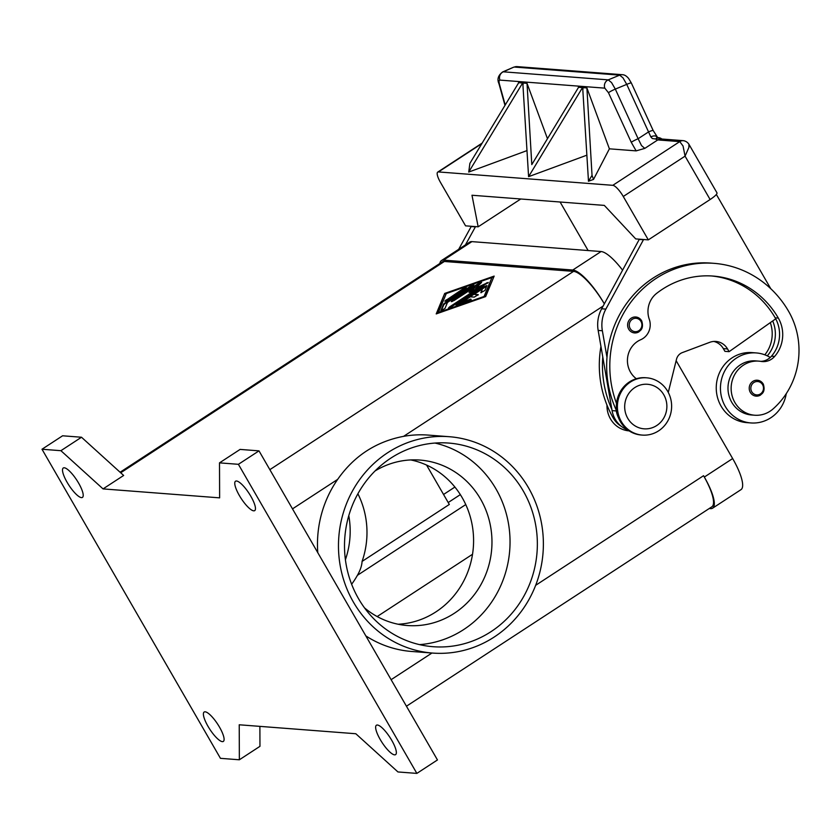 <?xml version="1.0" encoding="UTF-8"?>
<svg xmlns="http://www.w3.org/2000/svg" width="840" height="840" viewBox="0 0 840 840"><rect width="100%" height="100%" fill="white"/><g stroke="black" fill="none" stroke-linecap="round" stroke-linejoin="round"><path stroke-width="1.26" d="M439.856 263.477A38.294 10.238 56.9 0 1 441.431 260.579A38.294 10.238 56.9 0 1 443.572 260.116L572.764 270.029A38.294 10.238 56.9 0 1 604.149 303.534L604.317 303.828A38.294 10.238 -123.1 0 0 573.542 271.383L444.36 261.471A38.294 10.238 -123.1 0 0 442.207 261.944L120.099 472.238M622.503 270.07A38.294 10.238 -123.1 0 0 601.083 251.538L471.902 241.626A38.294 10.238 -123.1 0 0 469.749 242.088L441.431 260.579M406.434 706.22L711.879 506.793A38.294 10.238 -123.1 0 0 703.553 475.703L704.329 477.057A38.294 10.238 56.9 0 1 712.667 508.148A38.294 10.238 56.9 0 1 710.514 508.62L709.233 508.526M712.667 508.148L740.985 489.657A38.294 10.238 -123.1 0 0 732.659 458.556L676.148 360.675M207.974 726.275A17.556 4.694 56.9 0 1 204.152 712.026A17.556 4.694 56.9 0 1 219.524 727.167A17.556 4.694 56.9 0 1 223.346 741.416A17.556 4.694 56.9 0 1 207.974 726.275M67.085 482.255A17.556 4.694 56.9 0 1 63.263 468.006A17.556 4.694 56.9 0 1 78.635 483.147A17.556 4.694 56.9 0 1 82.457 497.396A17.556 4.694 56.9 0 1 67.085 482.255M239.337 495.474A17.556 4.694 56.9 0 1 235.515 481.226A17.556 4.694 56.9 0 1 250.887 496.367A17.556 4.694 56.9 0 1 254.709 510.615A17.556 4.694 56.9 0 1 239.337 495.474M380.216 739.494A17.556 4.694 56.9 0 1 376.404 725.246A17.556 4.694 56.9 0 1 391.776 740.387A17.556 4.694 56.9 0 1 395.588 754.635A17.556 4.694 56.9 0 1 380.216 739.494M387.713 452.707A108.496 102.417 -85.6 0 1 449.232 436.706A108.496 102.417 -85.6 0 1 540.624 518.962A108.496 102.417 -85.6 0 1 494.151 637.067A108.496 102.417 -85.6 0 1 432.632 653.069A108.496 102.417 -85.6 0 1 341.229 570.812A108.496 102.417 -85.6 0 1 387.713 452.707M317.782 552.657A108.496 102.417 -85.6 0 1 337.669 479.378C345.828 467.712 355.415 458.272 366.429 451.07C377.559 443.825 389.939 438.921 403.568 436.359A108.496 102.417 -85.6 0 1 428.221 435.089L449.232 436.706M358.533 598.689A102.123 96.39 -85.6 0 1 358.869 492.051A102.123 96.39 -85.6 0 1 448.749 443.069A102.123 96.39 -85.6 0 1 523.331 491.096A102.123 96.39 -85.6 0 1 522.995 597.723A102.123 96.39 -85.6 0 1 433.115 646.706A102.123 96.39 -85.6 0 1 358.533 598.689M419.538 644.626A102.123 96.39 94.4 0 0 496.02 488.995A102.123 96.39 94.4 0 0 435.015 443.058M364.539 607.898A82.971 78.32 94.4 0 0 407.274 625.517A82.971 78.32 94.4 0 0 480.302 585.722A82.971 78.32 94.4 0 0 480.575 499.086A82.971 78.32 94.4 0 0 419.969 460.068A82.971 78.32 94.4 0 0 375.05 470.957M398.129 624.236A82.971 78.32 94.4 0 0 462.189 497.669A82.971 78.32 94.4 0 0 410.739 459.931M658.602 430.857A28.718 27.111 94.4 0 0 670.898 399.588A28.718 27.111 94.4 0 0 646.706 377.822A28.718 27.111 94.4 0 0 630.42 382.053A28.718 27.111 94.4 0 0 618.125 413.322A28.718 27.111 94.4 0 0 642.317 435.089A28.718 27.111 94.4 0 0 658.602 430.857M656.733 425.534A22.334 21.084 94.4 0 0 663.8 394.779A22.334 21.084 94.4 0 0 634.82 387.576A22.334 21.084 94.4 0 0 627.753 418.32A22.334 21.084 94.4 0 0 656.733 425.534M646.706 377.822L645.655 377.738A28.718 27.111 94.4 0 0 629.37 381.969A28.718 27.111 94.4 0 0 617.075 413.238A28.718 27.111 94.4 0 0 641.267 435.015L642.317 435.089M636.342 378.735A22.334 21.084 -85.6 0 1 627.575 357.945A22.334 21.084 -85.6 0 1 640.721 339.717A15.96 15.057 94.4 0 0 649.278 319.263A22.334 21.084 -85.6 0 1 656.659 293.349A89.355 84.347 -85.6 0 1 713.066 276.066A89.355 84.347 -85.6 0 1 778.333 318.087A31.91 30.125 -85.6 0 1 774.638 356.433A15.96 15.057 -85.6 0 1 762.384 361.578A15.96 15.057 -85.6 0 1 761.072 361.41A27.122 25.61 94.4 0 0 758.825 361.137A27.122 25.61 94.4 0 0 740.471 367.395A27.122 25.61 94.4 0 0 732.312 396.522A27.122 25.61 94.4 0 0 754.677 415.223A27.122 25.61 94.4 0 0 773.031 408.965A75.484 71.253 94.4 0 0 788.634 311.367A102.123 96.39 94.4 0 0 714.042 263.34A102.123 96.39 94.4 0 0 616.508 403.41M758.825 361.137L755.675 360.895A27.122 25.61 94.4 0 0 737.321 367.154A27.122 25.61 94.4 0 0 729.162 396.281A27.122 25.61 94.4 0 0 751.527 414.981L754.677 415.223M600.947 346.458A102.123 96.39 94.4 0 0 613.337 418.152A23.93 22.596 94.4 0 0 621.464 426.437M756.284 352.937L752.083 352.611A35.102 33.138 94.4 0 0 732.175 357.788A35.102 33.138 94.4 0 0 717.139 396.007A35.102 33.138 94.4 0 0 746.707 422.615L750.908 422.94A35.102 33.138 -85.6 0 1 721.34 396.322A35.102 33.138 -85.6 0 1 736.375 358.113A35.102 33.138 -85.6 0 1 756.284 352.937A35.102 33.138 -85.6 0 1 770.259 357.452A15.96 15.057 -85.6 0 1 760.799 361.368M786.261 393.645A35.102 33.138 -85.6 0 1 770.816 417.764A35.102 33.138 -85.6 0 1 750.908 422.94M760.662 394.957A7.98 7.529 -85.6 0 1 750.341 384.048A7.98 7.529 -85.6 0 1 763.182 383.975M639.072 331.737A7.98 7.529 -85.6 0 1 628.74 320.828A7.98 7.529 -85.6 0 1 641.592 320.754M631.292 142.338A6.384 0.651 -24.7 0 1 633.864 140.742A6.384 0.651 -24.7 0 1 638.127 138.726L615.311 89.103L611.551 82.583L608.244 79.863A6.384 6.027 94.4 0 0 604.811 88.148L608.475 92.726L631.292 142.338L636.143 150.875L644.805 148.386L657.773 139.923L679.749 141.614L683.046 146.003L685.062 156.146L688.905 147.462L688.905 144.218L716.961 192.822A12.768 2.478 -30 0 1 716.163 194.67A12.768 2.478 -30 0 1 710.115 199.521L648.312 239.873L623.27 196.487L685.062 156.146L710.115 199.521M517.031 66.612L622.346 74.697A6.384 6.027 -85.6 0 1 622.356 74.697A6.384 6.027 -85.6 0 0 619.668 75.138L608.244 79.863L503.318 71.809L513.723 67.158L517.041 66.623A6.384 6.027 94.4 0 0 514.353 67.053L619.668 75.138L622.986 77.858L626.735 84.378L650.832 136.899L652.323 138.537L655.756 139.02A12.768 3.413 -123.1 0 0 657.773 139.923A6.384 6.027 -85.6 0 1 661.385 138.989L683.372 140.668A6.384 6.027 -85.6 0 0 679.749 141.614L612.801 185.325A12.768 3.413 56.9 0 1 617.61 188.727A12.768 3.413 56.9 0 1 623.27 196.487M498.929 83.58A6.384 2.425 -15.5 0 0 498.96 83.695C496.913 79.254 498.152 75.327 502.688 71.915L503.318 71.809A6.384 6.027 94.4 0 0 499.894 80.105L604.811 88.148M644.805 148.386L641.519 145.583L638.127 138.726L648.585 131.891A6.384 0.651 -24.7 0 1 652.312 130.525A6.384 0.651 -24.7 0 1 653.163 130.473A6.384 0.651 -24.7 0 1 653.174 130.505M648.312 239.873L635.712 238.907L604.317 205.401L471.986 195.248L478.159 226.81L465.56 225.845L440.517 182.469A12.768 3.413 56.9 0 1 437.315 174.888A12.768 3.413 56.9 0 1 437.735 172.095A12.768 3.413 56.9 0 1 438.459 171.938L481.845 143.609M608.475 92.726A6.384 0.651 155.3 0 1 611.058 91.13A6.384 0.651 155.3 0 1 615.311 89.103L626.735 84.378A6.384 0.651 -24.7 0 1 630.462 83.013A6.384 0.651 -24.7 0 1 631.323 82.961L628.635 78.487C626.535 75.968 624.446 74.708 622.356 74.708A6.384 6.027 -85.6 0 1 622.892 74.76M486.749 286.083L456.74 305.371M457.328 304.154L484.06 286.703L486.917 285.569L484.953 290.43L480.816 292.688L482.286 289.002L474.201 294.294L478.275 294.651L474.275 297.108L470.337 296.814L462.242 302.096L470.799 299.093L468.248 301.34L456.834 305.34L456.036 305.413L457.328 304.154L457.643 304.7M471.209 299.607L462.556 302.631L462.242 302.096M478.034 295.103L474.201 294.294M482.286 289.002L481.299 292.709M465.938 287.983L445.505 301.098M463.47 288.54L466.326 287.395L465.045 288.656L447.668 299.995L444.812 301.14L463.47 288.54L463.774 289.076M438.438 312.459L438.753 313.005L484.397 297.003L491.915 277.546L446.271 293.559L438.438 312.459L484.082 296.457L484.397 297.003M484.082 296.457L491.915 277.546M444.696 293.433L494.151 276.098L485.656 296.583L436.212 313.919L444.696 293.433L436.842 313.698M493.826 276.854L445.011 293.979M473.55 285.317L445.106 303.576L443.825 304.7L441.305 310.769M444.791 303.03L471.072 285.873L473.939 284.729L447.479 302.421L444.969 308.49L440.822 310.748L443.51 304.154L444.791 303.03L445.106 303.576M479.409 287.438L469.046 292.488L474.673 287.081L454.125 300.5L451.269 301.633L452.55 300.373L479.062 283.07L481.625 282.44L475.629 288.183L488.229 282.419L451.29 306.947L448.434 308.081L449.715 306.82L479.409 287.438L479.714 287.983L449.138 308.038M487.841 282.996L475.944 288.729L475.629 288.183M481.541 282.513L451.973 301.592M474.673 287.081L474.989 287.627L470.82 291.617M239.358 759.78L239.232 724.784L355.814 733.74L397.95 771.95L416.861 773.399L238.403 464.31L219.503 462.861L219.629 497.858L103.047 488.901L123.648 475.461L81.501 437.241L62.601 435.792L42 449.243L220.447 758.331L239.358 759.78L259.959 746.329L259.885 726.369M650.832 136.899A6.384 3.181 -33.2 0 1 656.628 136.826A6.384 3.181 -33.2 0 1 656.702 136.952M662.141 139.136L661.521 138.758A6.384 5.135 124.9 0 0 655.756 139.02A6.384 3.192 -91.8 0 1 657.668 137.613A6.384 3.192 -91.8 0 1 657.699 137.613L653.163 130.483L631.323 82.961M586.898 87.948L592.032 175.392L588.483 181.241L582.624 86.73L586.562 87.024L586.898 87.948L582.96 87.644L582.624 86.72L586.562 87.024L609.389 148.827L593.523 179.424L588.452 181.241M528.591 176.652L522.753 82.131L526.691 82.436L527.027 83.349L531.793 164.598L578.561 87.308L578.225 86.383L582.162 86.688L582.498 87.612L528.591 176.652M582.498 87.612L578.561 87.308L578.225 86.383L582.162 86.688L583.044 89.093M527.027 83.349L523.1 83.055L522.753 82.131L526.691 82.436L547.47 138.684M522.627 83.013L468.731 172.053L469.896 163.359L518.7 82.719L518.354 81.795L522.291 82.1L522.627 83.013L518.7 82.719L518.364 81.795L522.291 82.089L523.183 84.493M468.752 172.053L527.058 150.57M528.623 176.652L586.929 155.159M592.032 175.392L593.523 179.424M636.143 150.875L609.389 148.827M612.801 185.325L438.459 171.938M639.376 239.19L601.661 308.774A31.91 30.125 94.4 0 0 598.164 330.425L602.784 357.031A102.123 96.39 94.4 0 0 611.877 409.427L602.784 357.031M458.693 249.312L471.324 226.286M475.524 226.611L465.444 244.902M475.167 226.842L470.967 226.517M588.126 250.541L560.101 202.01M714.042 263.34L710.892 263.099A102.123 96.39 94.4 0 0 606.984 357.357L602.364 330.75A31.91 30.125 -85.6 0 1 605.861 309.099L643.577 239.505M716.352 194.45L770.763 288.708M711.49 275.961A89.355 84.347 -85.6 0 1 775.183 317.846A31.91 30.125 -85.6 0 1 775.719 318.822L729.11 351.656L727.545 348.947A15.96 15.057 94.4 0 0 715.89 341.45A15.96 15.057 94.4 0 0 709.748 342.321L682.279 352.622A9.576 9.04 94.4 0 0 676.494 359.279L668.273 392.395M618.576 418.005A25.526 24.098 -85.6 0 1 616.287 410.939L616.077 409.752A102.123 96.39 94.4 0 0 616.654 411.012M611.877 409.427L612.087 410.613A25.526 24.098 94.4 0 0 627.743 429.912M639.02 239.421L643.22 239.736M713.779 341.439A15.96 15.057 -85.6 0 1 723.345 348.631L724.909 351.341L729.11 351.656M606.984 357.357A102.123 96.39 94.4 0 0 616.077 409.752M775.719 318.822A31.91 30.125 -85.6 0 1 771.488 356.192A15.96 15.057 -85.6 0 1 770.259 357.452M770.301 322.644A31.91 30.125 -85.6 0 1 764.82 354.816M772.695 320.954A31.91 30.125 -85.6 0 1 767.298 355.856M629.129 430.878A25.526 24.098 -85.6 0 1 606.963 405.069M345.408 559.734A82.971 78.32 94.4 0 0 348.789 515.644M357.893 493.773A82.971 78.32 -85.6 0 1 362.072 561.425C361.862 565.582 360.318 570.202 357.431 575.295A82.971 78.32 -85.6 0 1 351.635 584.241M426.573 465.066L449.316 504.462L362.072 561.425M432.632 653.069L411.621 651.462A108.496 102.417 -85.6 0 1 365.831 635.891M472.521 554.284L377.171 616.55M443.552 494.466L454.892 487.053M416.861 773.399L437.462 759.948L259.003 450.87L240.103 449.411L219.503 462.861M238.403 464.31L259.003 450.87M103.047 488.901L60.91 450.692L81.501 437.241M60.91 450.692L42 449.243M478.159 226.81L520.779 198.986M471.902 241.626L443.572 260.116M601.083 251.538L572.764 270.029M732.659 458.556L704.329 477.057M614.659 418.257L613.337 418.152M760.452 393.907A6.699 6.321 94.4 0 0 762.573 384.678A6.699 6.321 94.4 0 0 753.879 382.515A6.699 6.321 94.4 0 0 751.758 391.745A6.699 6.321 94.4 0 0 760.452 393.907M638.862 330.677A6.699 6.321 94.4 0 0 640.983 321.457A6.699 6.321 94.4 0 0 632.289 319.294A6.699 6.321 94.4 0 0 630.168 328.514A6.699 6.321 94.4 0 0 638.862 330.677M683.372 140.668A6.384 6.027 -85.6 0 1 683.393 140.679A6.384 6.027 -85.6 0 1 684.306 140.826M484.06 286.703L484.376 287.248M470.799 299.093L471.114 299.639M446.093 299.88L446.407 300.426M471.072 285.873L471.387 286.409M443.51 304.154L443.825 304.7M449.715 306.82L450.03 307.367M486.644 282.828L486.959 283.364M479.062 283.07L479.378 283.605M452.55 300.373L452.865 300.919M269.861 469.655L573.542 271.383M120.698 472.784L444.36 261.471M505.218 104.979L499.485 84.357C498.792 81.627 498.929 80.199 499.894 80.105M504.977 105.378L498.96 83.695A6.384 2.425 -15.5 0 0 499.485 84.357M598.164 330.425L602.364 330.75M612.087 410.613L616.287 410.939M601.661 308.774L605.861 309.099M723.345 348.631L727.545 348.947M778.333 318.087L775.183 317.846M774.638 356.433L771.488 356.192M465.759 504.578L357.431 575.295M460.341 494.613L448.203 502.53M403.568 436.359L603.11 306.075M292.498 508.872L337.669 479.378M535.668 585.312L703.553 475.703M391.115 679.686L431.959 653.016M756.137 396.133C763.109 395.084 765.481 391.041 763.266 384.006L757.365 380.226M634.547 332.913C641.519 331.853 643.892 327.81 641.666 320.786L635.764 317.006M683.393 140.679C685.724 141.057 687.561 142.244 688.905 144.218M661.521 138.758A6.384 6.384 0 0 0 657.668 137.613M482.16 143.094L437.735 172.095M502.688 71.915L513.723 67.158"/></g></svg>
